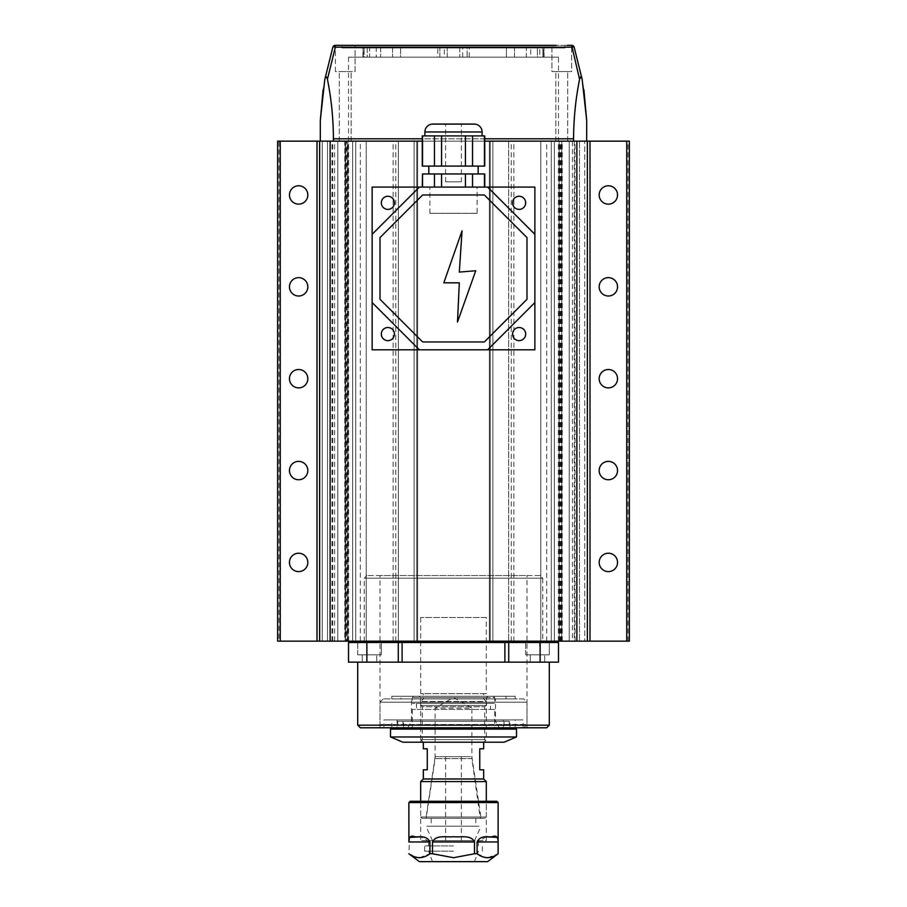 <?xml version="1.0" encoding="UTF-8"?>
<svg xmlns="http://www.w3.org/2000/svg" width="907" height="907" viewBox="0 0 907 907"><rect width="100%" height="100%" fill="white"/><g stroke="black" fill="none" stroke-linecap="round" stroke-linejoin="round"><path stroke-width="0.68" stroke-dasharray="4.54 3.4" d="M608.359 479.746A9.183 9.183 0 0 1 599.176 470.563A9.183 9.183 0 0 1 608.359 461.38A9.183 9.183 0 0 1 617.542 470.563A9.183 9.183 0 0 1 608.359 479.746M608.359 387.879A9.183 9.183 0 0 1 599.176 378.695A9.183 9.183 0 0 1 608.359 369.512A9.183 9.183 0 0 1 617.542 378.695A9.183 9.183 0 0 1 608.359 387.879M608.359 296.011A9.183 9.183 0 0 1 599.176 286.827A9.183 9.183 0 0 1 608.359 277.644A9.183 9.183 0 0 1 617.542 286.827A9.183 9.183 0 0 1 608.359 296.011M608.359 204.143A9.183 9.183 0 0 1 599.176 194.96A9.183 9.183 0 0 1 608.359 185.776A9.183 9.183 0 0 1 617.542 194.96A9.183 9.183 0 0 1 608.359 204.143M298.641 204.143A9.183 9.183 0 0 1 289.458 194.96A9.183 9.183 0 0 1 298.641 185.776A9.183 9.183 0 0 1 307.824 194.96A9.183 9.183 0 0 1 298.641 204.143M298.641 296.011A9.183 9.183 0 0 1 289.458 286.827A9.183 9.183 0 0 1 298.641 277.644A9.183 9.183 0 0 1 307.824 286.827A9.183 9.183 0 0 1 298.641 296.011M298.641 387.879A9.183 9.183 0 0 1 289.458 378.695A9.183 9.183 0 0 1 298.641 369.512A9.183 9.183 0 0 1 307.824 378.695A9.183 9.183 0 0 1 298.641 387.879M298.641 479.746A9.183 9.183 0 0 1 289.458 470.563A9.183 9.183 0 0 1 298.641 461.38A9.183 9.183 0 0 1 307.824 470.563A9.183 9.183 0 0 1 298.641 479.746M298.641 571.614A9.183 9.183 0 0 1 289.458 562.431A9.183 9.183 0 0 1 298.641 553.236A9.183 9.183 0 0 1 307.824 562.431A9.183 9.183 0 0 1 298.641 571.614M608.359 571.614A9.183 9.183 0 0 1 599.176 562.431A9.183 9.183 0 0 1 608.359 553.236A9.183 9.183 0 0 1 617.542 562.431A9.183 9.183 0 0 1 608.359 571.614M346.837 141.152L398.377 141.152L327.506 141.152L395.758 141.152L327.506 141.152L355.725 141.152L346.837 141.152L346.837 641.17L346.066 641.17L346.066 141.152M344.762 641.17L398.377 641.17L344.762 641.17L344.762 141.152M360.317 641.17L546.683 641.17L360.317 641.17L360.317 141.152L546.683 141.152L360.317 141.152M546.683 641.17L546.683 141.152M554.347 641.17L551.275 641.17L551.275 141.152L569.199 141.152L551.275 141.152L554.347 141.152L551.275 141.152L551.275 641.17L508.623 641.17L560.934 641.17L554.347 641.17L554.347 141.152L562.238 141.152L508.623 141.152L560.934 141.152L554.347 141.152L554.347 641.17M584.743 641.17L629.356 641.17L629.356 141.152L584.743 141.152L584.743 641.17L584.743 141.152L414.125 141.152L492.875 141.152L414.125 141.152L490.245 141.152L416.755 141.152L416.755 641.17L584.743 641.17M278.959 141.152L277.644 141.152L277.644 641.17L492.875 641.17L414.125 641.17L416.755 641.17L416.755 141.152L278.959 141.152L278.959 641.17M346.066 641.17L346.837 641.17M574.244 641.17L511.242 641.17L576.863 641.17L574.244 641.17L574.244 141.152L508.623 141.152L574.244 141.152M572.385 641.17L579.494 641.17L569.199 641.17L572.385 641.17L572.385 141.152L579.494 141.152L572.385 141.152M508.623 641.17L511.242 641.17L508.623 641.17L508.623 141.152L508.623 641.17M561.773 641.17L576.863 641.17L561.773 641.17L561.773 141.152L559.143 141.152L579.494 141.152L561.773 141.152L561.773 641.17M579.494 641.17L576.863 641.17L579.494 641.17L579.494 141.152L579.494 641.17M484.735 141.152L422.265 141.152M322.257 641.17L322.257 141.152L322.257 641.17M490.245 641.17L490.245 141.152L490.245 641.17M628.041 641.17L628.041 141.152M587.362 641.17L587.362 141.152M319.638 641.17L319.638 141.152M559.143 641.17L559.143 141.152L559.143 641.17M540.776 641.17L540.776 141.152L540.776 641.17M492.875 641.17L492.875 141.152L492.875 641.17M414.125 641.17L414.125 141.152L414.125 641.17M576.863 641.17L576.863 141.152M347.857 641.17L347.857 141.152L347.857 641.17M327.506 641.17L327.506 141.152L327.506 641.17M366.224 641.17L366.224 141.152L366.224 641.17M398.377 641.17L398.377 141.152L398.377 641.17M330.137 641.17L330.137 141.152M380.01 727.788L526.99 727.788L380.01 727.788L380.01 575.548L526.99 575.548L380.01 575.548M526.99 727.788L526.99 575.548M525.686 654.82L525.686 641.17L549.302 641.17L525.686 641.17L549.302 641.17L525.686 641.17L525.686 654.82L549.302 654.82L549.302 641.17L549.302 654.82L525.686 654.82M357.698 654.82L357.698 641.17L381.314 641.17L357.698 641.17L381.314 641.17L357.698 641.17L357.698 654.82L381.314 654.82L381.314 641.17L381.314 654.82L357.698 654.82M540.119 575.548L366.882 575.548L540.119 575.548L542.737 578.178L364.263 578.178L364.263 641.17L542.737 641.17L364.263 641.17M366.882 575.548L364.263 578.178L542.737 578.178L542.737 641.17M549.302 662.167L357.698 662.167L549.302 662.167M530.278 662.167L530.278 654.82L544.71 654.82L530.278 654.82L544.71 654.82L530.278 654.82L530.278 662.167L544.71 662.167L544.71 654.82L544.71 662.167L530.278 662.167M362.29 662.167L362.29 654.82L376.722 654.82L362.29 654.82L376.722 654.82L362.29 654.82L362.29 662.167L376.722 662.167L376.722 654.82L376.722 662.167L362.29 662.167M349.819 641.17L367.426 641.17L349.819 641.17L348.515 642.485L348.515 662.167L558.485 662.167L558.485 642.485L557.181 641.17L539.574 641.17L557.181 641.17M367.426 641.17L539.574 641.17L367.426 641.17L366.882 642.485L558.485 642.485M348.515 642.485L366.882 642.485L366.882 662.167M540.119 662.167L539.574 641.17M549.302 725.158L357.698 725.158M360.317 727.788L546.683 727.788M515.187 727.788L391.813 727.788L515.187 727.788L515.187 719.909L391.813 719.909L515.187 719.909M391.813 727.788L391.813 719.909M397.073 727.788L509.927 727.788L397.073 727.788L397.073 719.909L509.927 719.909L397.073 719.909M509.927 727.788L509.927 719.909M503.374 727.788L403.626 727.788L503.374 727.788L503.374 719.909L403.626 719.909L503.374 719.909M403.626 727.788L403.626 719.909M407.719 727.788L411.506 721.224L411.506 698.912L495.494 698.912L495.494 721.224L411.506 721.224L495.494 721.224L499.281 727.788L407.719 727.788L499.281 727.788M495.494 698.912L411.506 698.912M401.007 698.912L505.993 698.912L401.007 698.912L401.007 696.293L505.993 696.293L401.007 696.293M505.993 698.912L505.993 696.293M515.187 698.912L391.813 698.912L515.187 698.912L515.187 696.293L391.813 696.293L515.187 696.293M391.813 698.912L391.813 696.293M523.713 698.912L383.287 698.912L523.713 698.912L526.99 702.199L380.01 702.199L526.99 702.199L526.99 724.512L380.01 724.512L526.99 724.512L523.713 727.788L383.287 727.788L523.713 727.788M383.287 698.912L380.01 702.199L380.01 724.512L383.287 727.788M383.944 727.788L523.056 727.788L383.944 727.788L383.944 719.909L523.056 719.909L383.944 719.909M523.056 727.788L523.056 719.909M402.98 729.103L504.031 729.103L402.969 729.103L402.969 721.224L504.031 721.224L402.98 721.224M509.269 721.224L397.72 721.224L509.281 721.224L509.281 727.788M509.269 729.103L397.72 729.103L509.269 729.103M390.509 729.103L516.491 729.103M390.509 736.96L516.491 736.96M419.714 742.221L487.297 742.221L419.703 742.221L422.333 739.602L484.667 739.602L422.333 739.602L422.333 706.791L484.667 706.791L422.333 706.791L421.018 705.476L485.982 705.476L421.018 705.476M420.429 705.476L486.571 705.476L420.429 705.476L420.429 697.608L486.571 697.608L420.429 697.608L419.113 696.293L487.887 696.293L419.113 696.293M493.397 696.293L413.603 696.293L493.397 696.293L494.712 697.608L412.288 697.608L494.712 697.608L494.712 703.379L412.288 703.379L494.7 703.379M490.506 703.379L416.494 703.379L490.506 703.379L490.506 709.41L416.494 709.41L490.506 709.41M494.7 709.41L412.288 709.41L494.712 709.41L494.712 729.103L412.288 729.103L494.7 729.103M402.98 742.221L504.02 742.221M480.846 818.341L480.086 817.026L426.914 817.026L480.086 817.026L471.878 758.581L435.122 758.581L471.878 758.581L471.878 708.106L435.122 708.106L471.878 708.106L453.5 697.494L435.122 708.106L435.122 758.581L426.154 818.341L480.846 818.341L426.154 818.341M484.996 818.341L422.004 818.341L484.996 818.341L486.311 817.026L486.311 801.278L420.689 801.278L486.311 801.278L486.311 840.653L420.689 840.653L486.311 840.653M422.004 818.341L420.689 817.026L486.311 817.026L420.689 817.026L420.689 801.278L420.689 840.653M483.68 742.221L423.32 742.221L483.68 742.221L486.311 739.602L486.311 701.542L420.689 701.542L486.311 701.542L483.68 698.912L483.68 693.662L423.32 693.662L483.68 693.662M423.32 742.221L420.689 739.602L486.311 739.602L420.689 739.602L420.689 701.542L423.32 698.912L483.68 698.912L423.32 698.912L423.32 693.662M486.311 693.662L420.689 693.662L486.311 693.662L486.311 617.542L420.689 617.542L486.311 617.542M420.689 693.662L420.689 617.542M483.68 778.966L423.32 778.966M423.32 748.785L427.254 748.785L427.254 769.782L423.32 769.782M483.68 748.785L479.746 748.785L479.746 769.782L483.68 769.782M486.311 781.596L420.689 781.596M477.127 213.338L429.873 213.338L477.127 213.338L477.127 187.091L429.873 187.091L477.127 187.091M429.873 213.338L429.873 187.091M387.879 196.275A6.564 6.564 0 0 0 381.314 202.839A6.564 6.564 0 0 0 387.879 209.392A6.564 6.564 0 0 0 394.443 202.839A6.564 6.564 0 0 0 387.879 196.275M387.879 327.506A6.564 6.564 0 0 0 381.314 334.071A6.564 6.564 0 0 0 387.879 340.635A6.564 6.564 0 0 0 394.443 334.071A6.564 6.564 0 0 0 387.879 327.506M519.121 327.506A6.564 6.564 0 0 0 512.557 334.071A6.564 6.564 0 0 0 519.121 340.635A6.564 6.564 0 0 0 525.686 334.071A6.564 6.564 0 0 0 519.121 327.506M519.121 196.275A6.564 6.564 0 0 0 512.557 202.839A6.564 6.564 0 0 0 519.121 209.392A6.564 6.564 0 0 0 525.686 202.839A6.564 6.564 0 0 0 519.121 196.275M380.01 299.31L422.639 341.95L484.361 341.95L526.99 299.31L526.99 237.589L484.361 194.96L422.639 194.96L380.01 237.589L380.01 299.31M457.491 322.042L475.733 270.74L459.316 272.1L462.048 230.832L443.806 282.825L459.316 282.825L457.491 322.042M534.869 302.575L487.626 349.819M487.626 187.091L534.869 234.335M372.131 234.335L419.374 187.091M372.131 187.091L534.869 187.091L534.869 349.819L372.131 349.819L372.131 187.091M419.374 349.819L372.131 302.575M445.62 181.842L445.62 124.089L461.38 124.089L461.38 181.842L445.62 181.842L461.38 181.842M482.105 135.903L424.895 135.903L482.105 135.903M478.17 166.094L428.83 166.094L478.17 166.094M478.17 173.963L428.83 173.963L478.17 173.963M422.265 166.094L484.463 166.094L484.735 135.903M484.463 187.091L465.416 187.091L484.735 187.091L484.735 173.963M441.584 187.091L465.416 187.091L441.584 187.091L441.584 173.963L422.537 173.963L422.537 187.091M434.453 187.091L434.453 173.963M465.416 187.091L465.416 173.963L472.547 173.963L472.547 187.091M484.463 173.963L472.547 173.963M465.416 173.963L441.584 173.963M422.265 135.903L422.537 166.094M434.453 166.094L434.453 135.903L441.584 135.903L441.584 166.094M465.416 166.094L465.416 135.903L472.547 135.903L472.547 166.094M484.463 135.903L472.547 135.903M465.416 135.903L441.584 135.903M434.453 135.903L422.537 135.903M432.764 124.089L474.236 124.089M444.317 57.164L462.683 57.164L444.317 57.164L444.317 47.98L462.683 47.98L444.317 47.98M462.683 57.164L462.683 47.98M558.485 57.164L348.515 57.164L558.485 57.164L558.485 141.152L348.515 141.152L558.485 141.152M348.515 57.164L348.515 141.152M341.95 47.98L565.05 47.98L341.95 47.98L341.95 45.35L355.068 45.35L341.95 45.35M565.05 45.35L551.932 45.35L565.05 45.35L565.05 47.98M335.386 71.596L335.386 45.35L355.068 45.35L335.386 45.35L335.386 71.596L355.068 71.596L355.068 45.35L355.068 71.596L335.386 71.596M333.413 141.152L586.704 141.152L320.296 141.152L333.413 141.152L333.413 138.794C333.334 118.568 331.338 98.738 327.427 79.294L335.341 47.187L571.659 47.187A2.63 0.76 -17.3 0 1 574.165 47.198A2.63 2.63 0 0 0 571.659 45.35L571.614 71.596L551.932 71.596L571.614 71.596L551.932 71.596L551.932 45.35L571.614 45.35L551.932 45.35L551.932 71.596L571.614 71.596L571.614 45.35L567.238 45.35M555.866 141.152L555.866 71.596L567.68 71.596L555.866 71.596L567.68 71.596L555.866 71.596L555.866 141.152L567.68 141.152L567.68 71.596L567.68 141.152L555.866 141.152M339.32 141.152L339.32 71.596L351.134 71.596L339.32 71.596L351.134 71.596L339.32 71.596L339.32 141.152L351.134 141.152L351.134 71.596L351.134 141.152L339.32 141.152M362.947 57.164L362.947 47.98L439.861 47.98L363.288 47.98L363.288 57.164L362.947 47.98M437.752 57.164L439.861 57.164L437.752 57.164L437.752 47.98M439.861 57.164L439.861 47.98L439.861 57.164L363.288 57.164L439.861 57.164M506.401 57.164L400.599 57.164L400.599 47.98L506.401 47.98L400.599 47.98L506.401 47.98L400.599 47.98L400.599 57.164L506.401 57.164L506.401 47.98L506.401 57.164L400.599 57.164L506.401 57.164M526.332 57.164L380.668 57.164L380.668 47.98L392.504 47.98L392.504 57.164L392.504 47.98L526.332 47.98L380.668 47.98L526.332 47.98L380.668 47.98L380.668 57.164L514.496 57.164L514.496 47.98L514.496 57.164L526.332 57.164L526.332 47.98L526.332 57.164L380.668 57.164L526.332 57.164M537.375 57.164L369.625 57.164L369.625 47.98L376.246 47.98L376.246 57.164L376.246 47.98L537.375 47.98L369.625 47.98L537.375 47.98L369.625 47.98L369.625 57.164L530.754 57.164L530.754 47.98L530.754 57.164L537.375 57.164L537.375 47.98L537.375 57.164L369.625 57.164L537.375 57.164M447.208 57.164L364.104 57.164L364.104 47.98L459.792 47.98L364.104 47.98L364.104 57.164L367.244 57.164L367.244 47.98L542.896 47.98L459.792 47.98L459.792 57.164L459.792 47.98L542.896 47.98L367.244 47.98L367.244 57.164L364.104 57.164L447.208 57.164L447.208 47.98L447.208 57.164L459.792 57.164L447.208 57.164M542.896 57.164L459.792 57.164L542.896 57.164L542.896 47.98L542.896 57.164L539.756 57.164L539.756 47.98L539.756 57.164L542.896 57.164M539.756 57.164L367.244 57.164L539.756 57.164M467.139 57.164L543.712 57.164L543.712 47.98L467.139 47.98L544.053 47.98L543.712 57.164L467.139 57.164L467.139 47.98L469.248 47.98L467.139 47.98L467.139 57.164L469.248 57.164L467.139 57.164M556.297 45.35L350.703 45.35M339.762 45.35L335.386 45.35L335.341 47.187A2.63 0.76 17.3 0 0 332.835 47.198M583.904 89.816L582.226 79.703M323.096 89.816L324.774 79.703M320.296 120.62L320.296 141.152M586.704 141.152L586.704 120.62M574.165 47.198A2.63 2.63 0 0 0 571.659 45.35L579.573 79.294C575.662 98.738 573.666 118.579 573.587 138.794L573.587 141.152M580.219 77.186L582.147 79.306M460.779 756.665L445.62 756.665L460.779 756.665M460.779 840.653L445.62 840.653L460.779 840.653M470.472 756.665L435.122 756.665L470.472 756.665M478.953 818.341L425.939 818.341L478.953 818.341M474.112 818.341L431.188 818.341L474.112 818.341M474.112 826.22L431.188 826.22L474.112 826.22M472.898 840.653L432.503 840.653L472.898 840.653M478.953 826.22L425.939 826.22L478.953 826.22M453.5 851.151L424.623 851.151L453.5 851.151M419.374 861.65L487.626 861.65M453.5 845.902L424.623 845.902L453.5 845.902M496.809 801.278L410.191 801.278M408.876 802.593L498.124 802.593M432.503 853.77L453.5 857.716L474.497 853.77L474.497 841.968C471.062 834.497 460.688 837.49 453.5 836.719C446.312 837.478 435.893 834.519 432.503 841.968L432.503 853.77L429.907 853.77L429.907 841.968L420.689 836.832M486.311 836.832L477.093 841.968L477.093 853.77L474.497 853.77M477.093 853.77L486.333 857.648M487.592 857.716L498.09 853.77L498.09 841.968L477.093 841.968M497.83 838.227L497.376 837.376M409.579 837.433L408.876 853.77L418.138 857.648M419.408 857.716L429.907 853.77M453.5 861.65L474.497 861.65L453.5 861.65M347.381 641.17L347.381 141.152M569.199 641.17L569.199 141.152L569.199 641.17M575.004 641.17L575.004 141.152M561.467 641.17L561.467 141.152M559.619 641.17L559.619 141.152M511.242 641.17L511.242 141.152M416.755 641.17L416.755 141.152L416.755 641.17M417.639 641.17L417.639 141.152L417.639 641.17M489.361 641.17L489.361 141.152L489.361 641.17M513.872 641.17L513.872 141.152M558.304 641.17L558.304 141.152M560.163 641.17L560.163 141.152M345.227 641.17L345.227 141.152L345.227 641.17M395.758 641.17L395.758 141.152M345.533 641.17L345.533 141.152M352.653 641.17L352.653 141.152L352.653 641.17M337.801 641.17L337.801 141.152L337.801 641.17M331.996 641.17L331.996 141.152M332.756 641.17L332.756 141.152M334.615 641.17L334.615 141.152M348.696 641.17L348.696 141.152M393.128 641.17L393.128 141.152M398.275 641.17L398.275 662.167M402.118 662.167L402.118 642.485L402.765 641.17M504.235 641.17L504.882 642.485L504.882 662.167M508.725 662.167L508.725 641.17M424.895 131.969L482.105 131.969M484.735 138.794L422.265 138.794M573.587 138.794L333.413 138.794M408.91 841.968L429.907 841.968M432.503 841.968L474.497 841.968M562.238 641.17L562.238 141.152M560.934 641.17L560.934 141.152M355.725 641.17L355.725 141.152L355.725 641.17M504.031 721.224L504.031 729.103M397.72 721.224L397.72 727.788M485.982 705.476L484.667 706.791L484.667 739.602L487.297 742.221M487.887 696.293L486.571 697.608L486.571 705.476M413.603 696.293L412.288 697.608L412.288 703.379M416.494 703.379L416.494 709.41M412.288 709.41L412.288 729.103M469.248 57.164L469.248 47.98M544.053 57.164L544.053 47.98M461.38 840.653L461.38 756.665M435.122 756.665L425.939 818.341M431.188 818.341L431.188 826.22M432.503 840.653L425.939 826.22M474.497 840.653L481.061 826.22M475.812 818.341L475.812 826.22M471.878 756.665L481.061 818.341M445.62 840.653L445.62 756.665M432.503 861.65L428.569 851.151M424.623 851.151L424.623 845.902M428.569 845.902L428.569 840.653M478.431 845.902L478.431 840.653M482.377 851.151L482.377 845.902M474.497 861.65L478.431 851.151"/><path stroke-width="1.36" d="M608.359 461.38A9.183 9.183 0 0 0 599.176 470.563A9.183 9.183 0 0 0 608.359 479.746A9.183 9.183 0 0 0 617.542 470.563A9.183 9.183 0 0 0 608.359 461.38M608.359 369.512A9.183 9.183 0 0 0 599.176 378.695A9.183 9.183 0 0 0 608.359 387.879A9.183 9.183 0 0 0 617.542 378.695A9.183 9.183 0 0 0 608.359 369.512M608.359 277.644A9.183 9.183 0 0 0 599.176 286.827A9.183 9.183 0 0 0 608.359 296.011A9.183 9.183 0 0 0 617.542 286.827A9.183 9.183 0 0 0 608.359 277.644M608.359 185.776A9.183 9.183 0 0 0 599.176 194.96A9.183 9.183 0 0 0 608.359 204.143A9.183 9.183 0 0 0 617.542 194.96A9.183 9.183 0 0 0 608.359 185.776M298.641 185.776A9.183 9.183 0 0 0 289.458 194.96A9.183 9.183 0 0 0 298.641 204.143A9.183 9.183 0 0 0 307.824 194.96A9.183 9.183 0 0 0 298.641 185.776M298.641 277.644A9.183 9.183 0 0 0 289.458 286.827A9.183 9.183 0 0 0 298.641 296.011A9.183 9.183 0 0 0 307.824 286.827A9.183 9.183 0 0 0 298.641 277.644M298.641 369.512A9.183 9.183 0 0 0 289.458 378.695A9.183 9.183 0 0 0 298.641 387.879A9.183 9.183 0 0 0 307.824 378.695A9.183 9.183 0 0 0 298.641 369.512M298.641 461.38A9.183 9.183 0 0 0 289.458 470.563A9.183 9.183 0 0 0 298.641 479.746A9.183 9.183 0 0 0 307.824 470.563A9.183 9.183 0 0 0 298.641 461.38M298.641 553.236A9.183 9.183 0 0 0 289.458 562.431A9.183 9.183 0 0 0 298.641 571.614A9.183 9.183 0 0 0 307.824 562.431A9.183 9.183 0 0 0 298.641 553.236M608.359 553.236A9.183 9.183 0 0 0 599.176 562.431A9.183 9.183 0 0 0 608.359 571.614A9.183 9.183 0 0 0 617.542 562.431A9.183 9.183 0 0 0 608.359 553.236M626.737 641.17L626.737 141.152L629.356 141.152L629.356 641.17L277.644 641.17L277.644 141.152L422.265 141.152M626.737 141.152L484.735 141.152M587.362 641.17L587.362 141.152M576.863 641.17L576.863 141.152M330.137 641.17L330.137 141.152M319.638 641.17L319.638 141.152M280.263 641.17L280.263 141.152M549.302 725.158L546.683 727.788L360.317 727.788L357.698 725.158L549.302 725.158L549.302 662.167M357.698 725.158L357.698 662.167M540.119 662.167L540.119 642.485L558.485 642.485L558.485 662.167L348.515 662.167L348.515 642.485L366.882 642.485L367.426 641.17M539.574 641.17L540.119 642.485L366.882 642.485L366.882 662.167M558.485 642.485L557.181 641.17M349.819 641.17L348.515 642.485M516.491 736.96L516.491 729.103L390.509 729.103L390.509 736.96L516.491 736.96L504.031 742.221L402.969 742.221L390.509 736.96M486.311 801.278L486.311 781.596L420.689 781.596L420.689 801.278M420.689 781.596L423.32 778.966L483.68 778.966L486.311 781.596M483.68 778.966L483.68 769.782L479.746 769.782L479.746 748.785L483.68 748.785L483.68 742.221M423.32 778.966L423.32 769.782L427.254 769.782L427.254 748.785L423.32 748.785L423.32 742.221M387.879 196.275A6.564 6.564 0 0 0 381.314 202.839A6.564 6.564 0 0 0 387.879 209.392A6.564 6.564 0 0 0 394.443 202.839A6.564 6.564 0 0 0 387.879 196.275M387.879 327.506A6.564 6.564 0 0 0 381.314 334.071A6.564 6.564 0 0 0 387.879 340.635A6.564 6.564 0 0 0 394.443 334.071A6.564 6.564 0 0 0 387.879 327.506M519.121 327.506A6.564 6.564 0 0 0 512.557 334.071A6.564 6.564 0 0 0 519.121 340.635A6.564 6.564 0 0 0 525.686 334.071A6.564 6.564 0 0 0 519.121 327.506M519.121 196.275A6.564 6.564 0 0 0 512.557 202.839A6.564 6.564 0 0 0 519.121 209.392A6.564 6.564 0 0 0 525.686 202.839A6.564 6.564 0 0 0 519.121 196.275M534.869 302.575L534.869 349.819L372.131 349.819L372.131 187.091L534.869 187.091L534.869 302.575L487.626 349.819M487.626 187.091L534.869 234.335M372.131 234.335L419.374 187.091M419.374 349.819L372.131 302.575M380.01 299.31L422.639 341.95L484.361 341.95L526.99 299.31L526.99 237.589L484.361 194.96L422.639 194.96L380.01 237.589L380.01 299.31M459.316 282.825L457.491 322.042L475.733 270.74L459.316 272.1L462.048 230.832L443.806 282.825L459.316 282.825M461.38 124.089L445.62 124.089M482.105 135.903L482.105 131.969A7.88 7.88 0 0 0 474.236 124.089L432.764 124.089A7.88 7.88 0 0 0 424.895 131.969L424.895 135.903M428.83 166.094L428.83 173.963M478.17 166.094L478.17 173.963M472.547 166.094L472.547 135.903L484.735 135.903L484.735 166.094L422.265 166.094L422.265 135.903L434.453 135.903L434.453 166.094M472.547 187.091L472.547 173.963L484.735 173.963L484.735 187.091M422.537 187.091L422.537 173.963L422.265 187.091M441.584 187.091L441.584 173.963L434.453 173.963L434.453 187.091M484.463 173.963L484.463 187.091M472.547 173.963L465.416 173.963L465.416 187.091M422.537 173.963L434.453 173.963M441.584 173.963L465.416 173.963M422.537 166.094L422.537 135.903M441.584 166.094L441.584 135.903L434.453 135.903M484.463 135.903L484.463 166.094M472.547 135.903L465.416 135.903L465.416 166.094M441.584 135.903L465.416 135.903M551.932 45.35L335.341 45.35L551.932 45.35M422.265 138.794L333.413 138.794C333.334 118.568 331.338 98.738 327.427 79.294C326.543 76.097 325.692 76.109 324.853 79.306L332.835 47.198A2.63 2.63 0 0 1 335.341 45.35L339.762 45.35M350.703 45.35L556.297 45.35M567.238 45.35L571.614 45.35A2.63 2.63 0 0 1 574.165 47.198L582.147 79.306L586.704 120.62L583.904 89.816M324.774 79.703L320.296 120.62L320.296 141.152M333.413 138.794L333.413 141.152M573.587 141.152L573.587 138.794L484.735 138.794M586.704 120.62L586.704 141.152M582.226 79.703L582.147 79.306C581.308 76.109 580.446 76.097 579.573 79.294C575.662 98.738 573.666 118.579 573.587 138.794M582.147 79.306L574.165 47.198A2.63 0.76 -17.3 0 0 571.659 47.187L335.341 47.187L327.427 79.294C326.554 76.097 325.692 76.109 324.853 79.306L332.835 47.198A2.63 0.76 17.3 0 1 335.341 47.187L335.341 45.35A2.63 2.63 0 0 0 332.835 47.198A2.63 2.63 0 0 1 335.341 45.35A2.63 2.63 0 0 0 332.835 47.198M320.296 120.62L323.096 89.816M574.165 47.198A2.63 2.63 0 0 0 571.659 45.35L579.573 79.294L580.219 77.186M408.876 802.593L410.191 801.278L496.809 801.278L498.124 802.593L408.876 802.593L408.91 841.968C408.842 836.866 410.826 835.12 414.85 836.719C418.048 837.478 426.403 834.519 429.907 841.968L429.907 853.77L432.503 853.77L432.503 841.968C435.938 834.497 446.312 837.49 453.5 836.719C460.688 837.478 471.107 834.519 474.497 841.968L474.497 853.77L477.093 853.77L477.093 841.968C480.631 834.497 488.941 837.49 492.138 836.719C496.174 835.12 498.158 836.878 498.09 841.968L498.124 853.77C491.14 858.952 484.145 858.952 477.093 853.77M498.124 802.593L498.124 853.77L487.626 861.65L419.374 861.65L408.876 853.77C415.95 858.952 422.945 858.952 429.907 853.77M486.333 857.648L487.592 857.716M474.497 853.77L453.5 857.716L432.503 853.77M477.093 841.968L498.09 841.968L497.83 838.227M497.376 837.376L486.311 836.832M420.689 836.832L409.579 837.433M418.138 857.648L419.408 857.716M589.992 641.17L589.992 141.152M317.008 641.17L317.008 141.152M508.725 641.17L508.725 662.167M504.882 662.167L504.882 642.485L504.235 641.17M402.765 641.17L402.118 642.485L402.118 662.167M398.275 662.167L398.275 641.17M482.105 131.969L424.895 131.969M474.497 841.968L432.503 841.968M429.907 841.968L408.91 841.968M397.72 727.788L397.72 729.103M509.281 727.788L509.281 729.103"/></g></svg>
